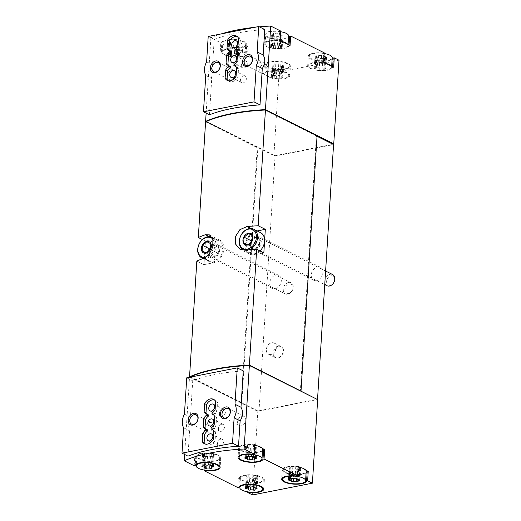 <?xml version="1.0" encoding="UTF-8"?>
<svg xmlns="http://www.w3.org/2000/svg" width="521" height="521" viewBox="0 0 521 521"><rect width="100%" height="100%" fill="white"/><g stroke="black" fill="none" stroke-linecap="round" stroke-linejoin="round"><path stroke-width="0.39" stroke-dasharray="2.6 1.95" d="M259.367 26.845A112.608 37.59 -176.4 0 0 254.893 27.294M221.347 33.885A112.608 37.59 -176.4 0 0 210.875 37.812L220.787 42.774L221.829 42.566A12.511 4.175 -176.4 0 1 234.932 39.472A12.511 4.175 -176.4 0 1 246.759 44.396A12.511 4.175 -176.4 0 1 231.852 47.58L230.803 47.789L264.375 64.591L265.423 64.383A12.511 4.175 -176.4 0 1 278.52 61.289A12.511 4.175 -176.4 0 1 290.353 66.213A12.511 4.175 -176.4 0 1 275.44 69.397L274.398 69.606L279.158 71.989L273.903 155.558L206.016 121.588M206.134 113.135L210.875 37.812M206.609 61.849L212.601 64.845L214.196 39.466A112.608 37.59 -176.4 0 1 264.74 29.534M209.455 114.802L211.747 78.437C210.328 74.581 210.614 70.048 212.601 64.845M184.655 454.494L189.514 377.276M184.441 414.188L190.432 417.184L192.724 380.825A112.608 37.59 -176.4 0 1 243.261 370.887M187.983 456.155L189.579 430.776C188.159 426.92 188.446 422.388 190.432 417.184M287.012 63.634A11.469 3.829 -176.4 0 0 274.346 61.582A11.469 3.829 -176.4 0 0 266.42 64.708A11.469 3.829 -176.4 0 0 266.811 65.802A11.469 3.829 -176.4 0 0 279.243 69.313A11.469 3.829 -176.4 0 0 289.311 66.147A11.469 3.829 -176.4 0 0 287.012 63.634M282.623 65.118A2.045 0.684 3.6 0 1 280.812 64.324A2.045 0.684 3.6 0 1 280.839 64.226A1.166 0.391 3.6 0 0 280.852 64.168A1.166 0.391 3.6 0 0 280.064 63.744A1.166 0.391 3.6 0 0 278.748 63.809A2.045 0.684 3.6 0 1 275.804 63.764A1.166 0.391 3.6 0 0 274.574 63.64A1.166 0.391 3.6 0 0 273.896 63.953A1.166 0.391 3.6 0 0 273.994 64.122A2.045 0.684 3.6 0 1 274.163 64.422A2.045 0.684 3.6 0 1 272.835 64.975A1.166 0.391 3.6 0 0 272.073 65.288A1.166 0.391 3.6 0 0 273.108 65.744A2.045 0.684 3.6 0 1 274.925 66.538A2.045 0.684 3.6 0 1 274.893 66.636A1.166 0.391 3.6 0 0 274.88 66.695A1.166 0.391 3.6 0 0 275.668 67.111A1.166 0.391 3.6 0 0 276.983 67.053A2.045 0.684 3.6 0 1 279.927 67.092A1.166 0.391 3.6 0 0 281.158 67.216A1.166 0.391 3.6 0 0 281.841 66.909A1.166 0.391 3.6 0 0 281.744 66.74A2.045 0.684 3.6 0 1 281.568 66.441A2.045 0.684 3.6 0 1 282.903 65.887A1.166 0.391 3.6 0 0 283.658 65.574A1.166 0.391 3.6 0 0 282.623 65.118L281.881 76.887A2.045 0.684 3.6 0 1 280.07 76.092A2.045 0.684 3.6 0 1 280.096 75.994L280.839 64.226M324.186 53.533A11.469 3.829 -176.4 0 0 309.311 56.281A11.469 3.829 -176.4 0 0 320.519 60.82A11.469 3.829 -176.4 0 0 332.209 57.72M325.514 56.685A2.045 0.684 3.6 0 1 323.704 55.89A2.045 0.684 3.6 0 1 323.73 55.793A1.166 0.391 3.6 0 0 323.749 55.74A1.166 0.391 3.6 0 0 322.955 55.317A1.166 0.391 3.6 0 0 321.646 55.382A2.045 0.684 3.6 0 1 318.696 55.337A1.166 0.391 3.6 0 0 317.471 55.213A1.166 0.391 3.6 0 0 316.788 55.526A1.166 0.391 3.6 0 0 316.885 55.695A2.045 0.684 3.6 0 1 317.055 55.994A2.045 0.684 3.6 0 1 315.726 56.542A1.166 0.391 3.6 0 0 314.964 56.861A1.166 0.391 3.6 0 0 316.006 57.31A2.045 0.684 3.6 0 1 317.817 58.111A2.045 0.684 3.6 0 1 317.79 58.209A1.166 0.391 3.6 0 0 317.771 58.261A1.166 0.391 3.6 0 0 318.565 58.684A1.166 0.391 3.6 0 0 319.874 58.619A2.045 0.684 3.6 0 1 322.825 58.665A1.166 0.391 3.6 0 0 324.049 58.788A1.166 0.391 3.6 0 0 324.733 58.476A1.166 0.391 3.6 0 0 324.635 58.306A2.045 0.684 3.6 0 1 324.466 58.007A2.045 0.684 3.6 0 1 325.794 57.46A1.166 0.391 3.6 0 0 326.556 57.141A1.166 0.391 3.6 0 0 325.514 56.685L324.778 68.459A2.045 0.684 3.6 0 1 322.961 67.665A2.045 0.684 3.6 0 1 322.994 67.567L323.73 55.793M243.418 41.817A11.469 3.829 -176.4 0 0 230.757 39.765A11.469 3.829 -176.4 0 0 222.825 42.891A11.469 3.829 -176.4 0 0 223.216 43.985A11.469 3.829 -176.4 0 0 235.648 47.496A11.469 3.829 -176.4 0 0 245.723 44.331A11.469 3.829 -176.4 0 0 243.418 41.817M239.028 43.302A2.045 0.684 3.6 0 1 237.218 42.507A2.045 0.684 3.6 0 1 237.244 42.409A1.166 0.391 3.6 0 0 237.263 42.351A1.166 0.391 3.6 0 0 236.469 41.927A1.166 0.391 3.6 0 0 235.16 41.993A2.045 0.684 3.6 0 1 232.21 41.947A1.166 0.391 3.6 0 0 230.985 41.83A1.166 0.391 3.6 0 0 230.302 42.136A1.166 0.391 3.6 0 0 230.399 42.305A2.045 0.684 3.6 0 1 230.569 42.605A2.045 0.684 3.6 0 1 229.24 43.158A1.166 0.391 3.6 0 0 228.478 43.471A1.166 0.391 3.6 0 0 229.52 43.927A2.045 0.684 3.6 0 1 231.331 44.721A2.045 0.684 3.6 0 1 231.304 44.819A1.166 0.391 3.6 0 0 231.285 44.878A1.166 0.391 3.6 0 0 232.079 45.301A1.166 0.391 3.6 0 0 233.388 45.236A2.045 0.684 3.6 0 1 236.339 45.275A1.166 0.391 3.6 0 0 237.563 45.399A1.166 0.391 3.6 0 0 238.247 45.093A1.166 0.391 3.6 0 0 238.149 44.923A2.045 0.684 3.6 0 1 237.98 44.624A2.045 0.684 3.6 0 1 239.308 44.07A1.166 0.391 3.6 0 0 240.07 43.757A1.166 0.391 3.6 0 0 239.028 43.302L238.292 55.07A2.045 0.684 3.6 0 1 236.475 54.275A2.045 0.684 3.6 0 1 236.508 54.177L237.244 42.409M280.591 31.716A11.469 3.829 -176.4 0 0 265.723 34.464A11.469 3.829 -176.4 0 0 276.925 39.003A11.469 3.829 -176.4 0 0 288.614 35.903M281.926 34.874A2.045 0.684 3.6 0 1 280.109 34.073A2.045 0.684 3.6 0 1 280.142 33.976A1.166 0.391 3.6 0 0 280.155 33.924A1.166 0.391 3.6 0 0 279.367 33.5A1.166 0.391 3.6 0 0 278.051 33.565A2.045 0.684 3.6 0 1 275.108 33.52A1.166 0.391 3.6 0 0 273.877 33.396A1.166 0.391 3.6 0 0 273.193 33.709A1.166 0.391 3.6 0 0 273.291 33.878A2.045 0.684 3.6 0 1 273.466 34.178A2.045 0.684 3.6 0 1 272.131 34.725A1.166 0.391 3.6 0 0 271.376 35.044A1.166 0.391 3.6 0 0 272.411 35.5A2.045 0.684 3.6 0 1 274.222 36.294A2.045 0.684 3.6 0 1 274.196 36.392A1.166 0.391 3.6 0 0 274.183 36.444A1.166 0.391 3.6 0 0 274.971 36.867A1.166 0.391 3.6 0 0 276.286 36.802A2.045 0.684 3.6 0 1 279.23 36.848A1.166 0.391 3.6 0 0 280.461 36.971A1.166 0.391 3.6 0 0 281.138 36.659A1.166 0.391 3.6 0 0 281.04 36.49A2.045 0.684 3.6 0 1 280.871 36.19A2.045 0.684 3.6 0 1 282.2 35.643A1.166 0.391 3.6 0 0 282.962 35.324A1.166 0.391 3.6 0 0 281.926 34.874L281.184 46.643A2.045 0.684 3.6 0 1 279.367 45.848A2.045 0.684 3.6 0 1 279.399 45.75L280.142 33.976M194.177 465.735L194.769 456.318L204.786 461.332L204.239 470.046M189.52 377.204L257.804 411.375L258.494 410.854L258.996 411.108L275.042 156.072L333.564 144.571M252.548 494.95L257.804 411.375M237.765 487.552L238.357 478.135L248.38 483.149L247.833 491.863M262.206 448.353L257.048 445.774M305.801 470.17L300.643 467.591M220.194 52.191L221.236 51.983A12.511 4.175 -176.4 0 1 234.339 48.889A12.511 4.175 -176.4 0 1 246.166 53.813A12.511 4.175 -176.4 0 1 231.259 56.997L230.21 57.206L227.781 55.988A11.469 3.829 -176.4 0 1 222.623 53.402L227.781 55.988A11.469 3.829 -176.4 0 0 245.13 53.748A11.469 3.829 -176.4 0 0 233.922 49.208A11.469 3.829 -176.4 0 0 222.233 52.308A11.469 3.829 -176.4 0 0 222.623 53.402L220.194 52.191L220.787 42.774M230.21 57.206L230.803 47.789M263.782 74.008L264.831 73.8A12.511 4.175 -176.4 0 1 277.927 70.706A12.511 4.175 -176.4 0 1 289.761 75.63A12.511 4.175 -176.4 0 1 274.847 78.814L273.805 79.023L271.376 77.805A11.469 3.829 -176.4 0 1 266.218 75.219L271.376 77.805A11.469 3.829 -176.4 0 0 288.719 75.565A11.469 3.829 -176.4 0 0 277.517 71.025A11.469 3.829 -176.4 0 0 265.827 74.125A11.469 3.829 -176.4 0 0 266.218 75.219L263.782 74.008L264.375 64.591M273.805 79.023L274.398 69.606M317.055 136.079L316.735 135.916L317.068 135.851M317.042 136.3L265.046 110.048A112.608 37.59 -176.4 0 0 206.108 121.569L257.882 147.482L257.218 147.612L205.593 121.777M206.134 121.178L274.567 155.427L274.541 155.818L333.062 144.317M274.567 155.427L273.903 155.558M279.158 71.989L339.008 60.221M189.95 377.015L241.171 402.648L257.218 147.612M202.376 239.556L205.463 241.106L203.985 264.648L196.827 261.067M241.171 402.648L241.835 402.518L257.882 147.482M274.541 155.818L275.042 156.072M317.341 399.457L248.979 365.475A112.608 37.59 -176.4 0 0 190.035 376.996L258.468 411.245M190.061 376.605L241.835 402.518M270.933 354.508A6.259 4.637 -63.4 0 0 276.026 349.187A6.259 4.637 -63.4 0 0 274.105 343.026A6.259 4.637 -63.4 0 0 271.669 342.74A6.259 4.637 -63.4 0 0 266.576 348.054A6.259 4.637 -63.4 0 0 268.504 354.215A6.259 4.637 -63.4 0 0 270.933 354.508M275.068 288.79A7.301 5.405 -63.4 0 0 281.008 282.584A7.301 5.405 -63.4 0 0 278.768 275.394A7.301 5.405 -63.4 0 0 270.666 279.503A7.301 5.405 -63.4 0 0 272.229 288.452A7.301 5.405 -63.4 0 0 275.068 288.79M316.631 280.617A7.301 5.405 -63.4 0 0 322.577 274.417A7.301 5.405 -63.4 0 0 320.33 267.227A7.301 5.405 -63.4 0 0 312.229 271.337A7.301 5.405 -63.4 0 0 313.798 280.278A7.301 5.405 -63.4 0 0 316.631 280.617M258.996 411.108L317.523 399.548M317.517 399.607L300.356 391.017L316.403 135.981M300.356 391.017L300.689 390.952M258.494 410.854L317.348 399.288M257.153 230.946L256.169 231.142A12.511 9.267 -63.4 0 0 245.984 241.777A12.511 9.267 -63.4 0 0 249.833 254.098A12.511 9.267 -63.4 0 0 254.691 254.678L263.834 252.88M259.907 250.92A11.469 8.499 116.6 0 1 250.295 253.167A11.469 8.499 116.6 0 1 246.772 241.874A11.469 8.499 116.6 0 1 256.111 232.119A11.469 8.499 116.6 0 1 260.565 232.653M203.985 264.648L213.128 262.851A12.511 9.267 -63.4 0 0 223.314 252.21A12.511 9.267 -63.4 0 0 219.465 239.888A12.511 9.267 -63.4 0 0 214.606 239.308L205.463 241.106M204.72 252.874A11.469 8.499 116.6 0 1 214.548 240.285A11.469 8.499 116.6 0 1 219.002 240.819A11.469 8.499 116.6 0 1 221.464 254.88A11.469 8.499 116.6 0 1 208.732 261.334A11.469 8.499 116.6 0 1 204.72 252.874M254.997 249.774A7.301 5.405 -63.4 0 0 261.249 241.764A7.301 5.405 -63.4 0 0 258.696 236.384A7.301 5.405 -63.4 0 0 250.594 240.487A7.301 5.405 -63.4 0 0 252.164 249.435A7.301 5.405 -63.4 0 0 254.997 249.774M213.434 257.947A7.301 5.405 -63.4 0 0 219.686 249.937A7.301 5.405 -63.4 0 0 217.133 244.551A7.301 5.405 -63.4 0 0 209.032 248.66A7.301 5.405 -63.4 0 0 210.601 257.602A7.301 5.405 -63.4 0 0 213.434 257.947M317.322 399.679L317.66 399.614M290.067 45.444L289.018 45.646A12.511 4.175 -176.4 0 1 275.922 48.74A12.511 4.175 -176.4 0 1 264.088 43.816A12.511 4.175 -176.4 0 1 279.002 40.631L279.595 31.214L280.637 31.013M279.595 31.214A12.511 4.175 -176.4 0 0 264.681 34.399A12.511 4.175 -176.4 0 0 274.359 39.101A12.511 4.175 -176.4 0 0 288.51 37.571M333.655 67.261L332.613 67.463A12.511 4.175 -176.4 0 1 319.51 70.556A12.511 4.175 -176.4 0 1 307.683 65.633A12.511 4.175 -176.4 0 1 322.59 62.448L323.183 53.031L324.231 52.829M323.183 53.031A12.511 4.175 -176.4 0 0 308.276 56.216A12.511 4.175 -176.4 0 0 317.953 60.918A12.511 4.175 -176.4 0 0 332.105 59.387M238.357 478.135L239.406 477.933L238.813 487.35M239.406 477.933A12.511 4.175 -176.4 0 1 252.503 474.833A12.511 4.175 -176.4 0 1 264.336 479.763A12.511 4.175 -176.4 0 1 249.422 482.947L248.856 492.006M249.422 482.947L248.38 483.149M245.951 481.932A11.469 3.829 -176.4 0 0 263.294 479.698A11.469 3.829 -176.4 0 0 260.995 477.177A11.469 3.829 -176.4 0 0 248.328 475.132A11.469 3.829 -176.4 0 0 240.402 478.258A11.469 3.829 -176.4 0 0 240.793 479.353A11.469 3.829 -176.4 0 0 245.951 481.932M306.081 472.931A12.511 4.175 -176.4 0 1 291.936 474.468A12.511 4.175 -176.4 0 1 282.252 469.76A12.511 4.175 -176.4 0 1 297.165 466.582L296.573 475.999M297.165 466.582L298.207 466.373M298.168 467.077A11.469 3.829 -176.4 0 0 283.294 469.825A11.469 3.829 -176.4 0 0 294.502 474.37A11.469 3.829 -176.4 0 0 306.185 471.271M262.493 451.114A12.511 4.175 -176.4 0 1 248.341 452.651A12.511 4.175 -176.4 0 1 238.664 447.943A12.511 4.175 -176.4 0 1 253.571 444.765L252.978 454.182M253.571 444.765L254.619 444.556M254.574 445.266A11.469 3.829 -176.4 0 0 239.706 448.008A11.469 3.829 -176.4 0 0 250.907 452.554A11.469 3.829 -176.4 0 0 262.597 449.454M202.356 460.115A11.469 3.829 -176.4 0 0 219.699 457.881A11.469 3.829 -176.4 0 0 217.4 455.361A11.469 3.829 -176.4 0 0 204.74 453.316A11.469 3.829 -176.4 0 0 196.808 456.442A11.469 3.829 -176.4 0 0 197.198 457.536A11.469 3.829 -176.4 0 0 202.356 460.115M194.769 456.318L195.811 456.116A12.511 4.175 -176.4 0 1 208.914 453.016A12.511 4.175 -176.4 0 1 220.741 457.946A12.511 4.175 -176.4 0 1 205.834 461.131L204.786 461.332M205.834 461.131L205.261 470.196M195.811 456.116L195.219 465.533M264.831 73.8L265.423 64.383M274.847 78.814L275.44 69.397M332.613 67.463L332.659 66.76M322.59 62.448L323.639 62.24M326.068 63.458A11.469 3.829 -176.4 0 0 308.719 65.698A11.469 3.829 -176.4 0 0 319.927 70.237A11.469 3.829 -176.4 0 0 331.616 67.137A11.469 3.829 -176.4 0 0 331.226 66.043M289.018 45.646L289.064 44.943M279.002 40.631L280.044 40.43M282.473 41.641A11.469 3.829 -176.4 0 0 265.13 43.881A11.469 3.829 -176.4 0 0 276.332 48.42A11.469 3.829 -176.4 0 0 288.022 45.32A11.469 3.829 -176.4 0 0 287.631 44.226M231.259 56.997L231.852 47.58M221.236 51.983L221.829 42.566M203.646 455.12A1.166 0.391 -176.4 0 1 202.61 454.664A1.166 0.391 -176.4 0 1 203.372 454.351A2.045 0.684 -176.4 0 0 204.701 453.798A2.045 0.684 -176.4 0 0 204.532 453.498A1.166 0.391 -176.4 0 1 204.434 453.329A1.166 0.391 -176.4 0 1 205.111 453.023A1.166 0.391 -176.4 0 1 206.342 453.146A2.045 0.684 -176.4 0 0 209.286 453.185A1.166 0.391 -176.4 0 1 210.601 453.12A1.166 0.391 -176.4 0 1 211.389 453.544A1.166 0.391 -176.4 0 1 211.376 453.602A2.045 0.684 -176.4 0 0 211.344 453.7A2.045 0.684 -176.4 0 0 213.161 454.494A1.166 0.391 -176.4 0 1 214.196 454.95A1.166 0.391 -176.4 0 1 213.434 455.263A2.045 0.684 -176.4 0 0 212.106 455.816A2.045 0.684 -176.4 0 0 212.275 456.116A1.166 0.391 -176.4 0 1 212.373 456.285A1.166 0.391 -176.4 0 1 211.695 456.591A1.166 0.391 -176.4 0 1 210.464 456.468A2.045 0.684 -176.4 0 0 207.521 456.429A1.166 0.391 -176.4 0 1 206.205 456.494A1.166 0.391 -176.4 0 1 205.417 456.07A1.166 0.391 -176.4 0 1 205.43 456.012A2.045 0.684 -176.4 0 0 205.463 455.914A2.045 0.684 -176.4 0 0 203.646 455.12L202.956 466.087M246.537 446.692A1.166 0.391 -176.4 0 1 245.502 446.237A1.166 0.391 -176.4 0 1 246.264 445.917A2.045 0.684 -176.4 0 0 247.592 445.37A2.045 0.684 -176.4 0 0 247.423 445.071A1.166 0.391 -176.4 0 1 247.325 444.901A1.166 0.391 -176.4 0 1 248.009 444.589A1.166 0.391 -176.4 0 1 249.233 444.713A2.045 0.684 -176.4 0 0 252.184 444.758A1.166 0.391 -176.4 0 1 253.493 444.693A1.166 0.391 -176.4 0 1 254.287 445.116A1.166 0.391 -176.4 0 1 254.268 445.168A2.045 0.684 -176.4 0 0 254.241 445.273A2.045 0.684 -176.4 0 0 256.052 446.067A1.166 0.391 -176.4 0 1 257.094 446.517A1.166 0.391 -176.4 0 1 256.332 446.836A2.045 0.684 -176.4 0 0 254.997 447.389A2.045 0.684 -176.4 0 0 255.173 447.682A1.166 0.391 -176.4 0 1 255.27 447.852A1.166 0.391 -176.4 0 1 254.587 448.164A1.166 0.391 -176.4 0 1 253.362 448.04A2.045 0.684 -176.4 0 0 250.412 447.995A1.166 0.391 -176.4 0 1 249.103 448.06A1.166 0.391 -176.4 0 1 248.309 447.637A1.166 0.391 -176.4 0 1 248.328 447.585A2.045 0.684 -176.4 0 0 248.354 447.487A2.045 0.684 -176.4 0 0 246.537 446.692L245.853 457.659M247.241 476.936A1.166 0.391 -176.4 0 1 246.205 476.481A1.166 0.391 -176.4 0 1 246.961 476.168A2.045 0.684 -176.4 0 0 248.296 475.614A2.045 0.684 -176.4 0 0 248.126 475.315A1.166 0.391 -176.4 0 1 248.029 475.145A1.166 0.391 -176.4 0 1 248.706 474.839A1.166 0.391 -176.4 0 1 249.937 474.957A2.045 0.684 -176.4 0 0 252.88 475.002A1.166 0.391 -176.4 0 1 254.196 474.937A1.166 0.391 -176.4 0 1 254.984 475.36A1.166 0.391 -176.4 0 1 254.971 475.419A2.045 0.684 -176.4 0 0 254.938 475.517A2.045 0.684 -176.4 0 0 256.755 476.311A1.166 0.391 -176.4 0 1 257.791 476.767A1.166 0.391 -176.4 0 1 257.029 477.08A2.045 0.684 -176.4 0 0 255.7 477.633A2.045 0.684 -176.4 0 0 255.87 477.933A1.166 0.391 -176.4 0 1 255.967 478.102A1.166 0.391 -176.4 0 1 255.29 478.408A1.166 0.391 -176.4 0 1 254.059 478.285A2.045 0.684 -176.4 0 0 251.115 478.245A1.166 0.391 -176.4 0 1 249.8 478.311A1.166 0.391 -176.4 0 1 249.012 477.887A1.166 0.391 -176.4 0 1 249.025 477.829A2.045 0.684 -176.4 0 0 249.051 477.731A2.045 0.684 -176.4 0 0 247.241 476.936L246.55 487.903M290.132 468.509A1.166 0.391 -176.4 0 1 289.096 468.053A1.166 0.391 -176.4 0 1 289.858 467.734A2.045 0.684 -176.4 0 0 291.187 467.187A2.045 0.684 -176.4 0 0 291.018 466.888A1.166 0.391 -176.4 0 1 290.92 466.718A1.166 0.391 -176.4 0 1 291.597 466.406A1.166 0.391 -176.4 0 1 292.828 466.529A2.045 0.684 -176.4 0 0 295.772 466.575A1.166 0.391 -176.4 0 1 297.087 466.51A1.166 0.391 -176.4 0 1 297.875 466.933A1.166 0.391 -176.4 0 1 297.862 466.985A2.045 0.684 -176.4 0 0 297.836 467.083A2.045 0.684 -176.4 0 0 299.647 467.884A1.166 0.391 -176.4 0 1 300.682 468.333A1.166 0.391 -176.4 0 1 299.92 468.653A2.045 0.684 -176.4 0 0 298.592 469.206A2.045 0.684 -176.4 0 0 298.761 469.499A1.166 0.391 -176.4 0 1 298.859 469.668A1.166 0.391 -176.4 0 1 298.181 469.981A1.166 0.391 -176.4 0 1 296.95 469.857A2.045 0.684 -176.4 0 0 294.007 469.812A1.166 0.391 -176.4 0 1 292.691 469.877A1.166 0.391 -176.4 0 1 291.903 469.454A1.166 0.391 -176.4 0 1 291.916 469.401A2.045 0.684 -176.4 0 0 291.949 469.304A2.045 0.684 -176.4 0 0 290.132 468.509L289.442 479.476M281.184 46.643A1.166 0.391 3.6 0 1 282.219 47.098A1.166 0.391 3.6 0 1 281.457 47.411A2.045 0.684 3.6 0 0 280.129 47.965A2.045 0.684 3.6 0 0 280.298 48.264A1.166 0.391 3.6 0 1 280.396 48.433A1.166 0.391 3.6 0 1 279.718 48.74A1.166 0.391 3.6 0 1 278.488 48.616A2.045 0.684 3.6 0 0 275.544 48.577A1.166 0.391 3.6 0 1 274.228 48.642A1.166 0.391 3.6 0 1 273.44 48.219A1.166 0.391 3.6 0 1 273.453 48.16A2.045 0.684 3.6 0 0 273.486 48.062A2.045 0.684 3.6 0 0 271.669 47.268A1.166 0.391 3.6 0 1 270.633 46.812A1.166 0.391 3.6 0 1 271.395 46.499A2.045 0.684 3.6 0 0 272.724 45.946A2.045 0.684 3.6 0 0 272.555 45.646A1.166 0.391 3.6 0 1 272.457 45.477A1.166 0.391 3.6 0 1 273.134 45.171A1.166 0.391 3.6 0 1 274.365 45.294A2.045 0.684 3.6 0 0 277.309 45.334A1.166 0.391 3.6 0 1 278.624 45.268A1.166 0.391 3.6 0 1 279.412 45.692A1.166 0.391 3.6 0 1 279.399 45.75M238.292 55.07A1.166 0.391 3.6 0 1 239.328 55.526A1.166 0.391 3.6 0 1 238.566 55.838A2.045 0.684 3.6 0 0 237.237 56.392A2.045 0.684 3.6 0 0 237.407 56.691A1.166 0.391 3.6 0 1 237.504 56.861A1.166 0.391 3.6 0 1 236.827 57.173A1.166 0.391 3.6 0 1 235.596 57.049A2.045 0.684 3.6 0 0 232.653 57.004A1.166 0.391 3.6 0 1 231.337 57.069A1.166 0.391 3.6 0 1 230.549 56.646A1.166 0.391 3.6 0 1 230.562 56.587A2.045 0.684 3.6 0 0 230.588 56.489A2.045 0.684 3.6 0 0 228.778 55.695A1.166 0.391 3.6 0 1 227.742 55.246A1.166 0.391 3.6 0 1 228.498 54.926A2.045 0.684 3.6 0 0 229.833 54.373A2.045 0.684 3.6 0 0 229.657 54.08A1.166 0.391 3.6 0 1 229.559 53.904A1.166 0.391 3.6 0 1 230.243 53.598A1.166 0.391 3.6 0 1 231.474 53.722A2.045 0.684 3.6 0 0 234.417 53.767A1.166 0.391 3.6 0 1 235.733 53.702A1.166 0.391 3.6 0 1 236.521 54.119A1.166 0.391 3.6 0 1 236.508 54.177M324.778 68.459A1.166 0.391 3.6 0 1 325.814 68.915A1.166 0.391 3.6 0 1 325.052 69.228A2.045 0.684 3.6 0 0 323.723 69.781A2.045 0.684 3.6 0 0 323.893 70.081A1.166 0.391 3.6 0 1 323.99 70.25A1.166 0.391 3.6 0 1 323.313 70.556A1.166 0.391 3.6 0 1 322.082 70.433A2.045 0.684 3.6 0 0 319.139 70.394A1.166 0.391 3.6 0 1 317.823 70.459A1.166 0.391 3.6 0 1 317.035 70.035A1.166 0.391 3.6 0 1 317.048 69.977A2.045 0.684 3.6 0 0 317.074 69.879A2.045 0.684 3.6 0 0 315.264 69.085A1.166 0.391 3.6 0 1 314.228 68.629A1.166 0.391 3.6 0 1 314.984 68.316A2.045 0.684 3.6 0 0 316.319 67.763A2.045 0.684 3.6 0 0 316.143 67.463A1.166 0.391 3.6 0 1 316.045 67.294A1.166 0.391 3.6 0 1 316.729 66.988A1.166 0.391 3.6 0 1 317.96 67.105A2.045 0.684 3.6 0 0 320.903 67.15A1.166 0.391 3.6 0 1 322.219 67.085A1.166 0.391 3.6 0 1 323.007 67.509A1.166 0.391 3.6 0 1 322.994 67.567M281.881 76.887A1.166 0.391 3.6 0 1 282.923 77.342A1.166 0.391 3.6 0 1 282.161 77.655A2.045 0.684 3.6 0 0 280.832 78.209A2.045 0.684 3.6 0 0 281.001 78.508A1.166 0.391 3.6 0 1 281.099 78.678A1.166 0.391 3.6 0 1 280.415 78.99A1.166 0.391 3.6 0 1 279.191 78.866A2.045 0.684 3.6 0 0 276.241 78.821A1.166 0.391 3.6 0 1 274.932 78.886A1.166 0.391 3.6 0 1 274.137 78.463A1.166 0.391 3.6 0 1 274.157 78.404A2.045 0.684 3.6 0 0 274.183 78.306A2.045 0.684 3.6 0 0 272.372 77.512A1.166 0.391 3.6 0 1 271.33 77.056A1.166 0.391 3.6 0 1 272.092 76.743A2.045 0.684 3.6 0 0 273.421 76.19A2.045 0.684 3.6 0 0 273.251 75.89A1.166 0.391 3.6 0 1 273.154 75.721A1.166 0.391 3.6 0 1 273.838 75.415A1.166 0.391 3.6 0 1 275.062 75.538A2.045 0.684 3.6 0 0 278.012 75.578A1.166 0.391 3.6 0 1 279.321 75.519A1.166 0.391 3.6 0 1 280.116 75.936A1.166 0.391 3.6 0 1 280.096 75.994M186.733 377.823L192.724 380.825M183.587 427.78L189.579 430.776M208.205 36.47L214.196 39.466M205.756 75.441L211.747 78.437M278.559 346.185A6.259 4.637 116.6 0 1 280.988 346.478A6.259 4.637 116.6 0 1 282.089 347.338A6.259 4.637 116.6 0 1 282.336 354.143A6.259 4.637 116.6 0 1 276.742 358.031A6.259 4.637 116.6 0 1 275.394 357.667A6.259 4.637 116.6 0 1 273.466 351.506A6.259 4.637 116.6 0 1 278.559 346.185M279.171 346.765A5.978 4.428 116.6 0 1 282.545 347.865A5.978 4.428 116.6 0 1 282.779 354.365A5.978 4.428 116.6 0 1 277.433 358.077A5.978 4.428 116.6 0 1 274.118 352.697A5.978 4.428 116.6 0 1 279.171 346.765M241.998 416.175A5.125 3.797 116.6 0 1 243.991 416.409A5.125 3.797 116.6 0 1 245.091 422.7A5.125 3.797 116.6 0 1 239.4 425.585A5.125 3.797 116.6 0 1 237.823 420.532A5.125 3.797 116.6 0 1 241.998 416.175M209.748 422.511A5.125 3.797 116.6 0 1 211.741 422.752A5.125 3.797 116.6 0 1 212.842 429.037A5.125 3.797 116.6 0 1 207.15 431.922A5.125 3.797 116.6 0 1 205.567 426.875A5.125 3.797 116.6 0 1 209.748 422.511M264.167 63.836A5.125 3.797 116.6 0 1 266.159 64.07A5.125 3.797 116.6 0 1 267.26 70.361A5.125 3.797 116.6 0 1 261.568 73.246A5.125 3.797 116.6 0 1 259.992 68.192A5.125 3.797 116.6 0 1 264.167 63.836M231.917 70.172A5.125 3.797 116.6 0 1 233.903 70.413A5.125 3.797 116.6 0 1 235.01 76.698A5.125 3.797 116.6 0 1 229.318 79.583A5.125 3.797 116.6 0 1 227.736 74.536A5.125 3.797 116.6 0 1 231.917 70.172M205.359 444.048A8.134 6.024 -63.4 0 0 206.238 444.634A8.134 6.024 -63.4 0 0 215.108 440.356L215.622 432.202A8.134 6.024 -63.4 0 0 213.519 430.085A8.134 6.024 -63.4 0 0 212.9 429.832L212.952 428.965A8.134 6.024 -63.4 0 0 216.046 425.449L216.56 417.295A8.134 6.024 -63.4 0 0 214.457 415.178A8.134 6.024 -63.4 0 0 213.838 414.924L213.89 414.052A8.134 6.024 -63.4 0 0 216.983 410.541L217.498 402.381L215.622 401.444M217.498 402.381A8.134 6.024 -63.4 0 0 215.394 400.265A8.134 6.024 -63.4 0 0 214.398 399.907M207.54 414.469A8.134 6.024 -63.4 0 0 208.113 414.814A8.134 6.024 -63.4 0 0 208.739 415.068M206.603 429.376A8.134 6.024 -63.4 0 0 207.176 429.721A8.134 6.024 -63.4 0 0 207.801 429.975M215.108 440.356L213.232 439.418M215.622 432.202L213.747 431.264M212.9 429.832L212.216 429.493M212.952 428.965L211.077 428.021M216.046 425.449L214.17 424.511M216.56 417.295L214.685 416.351M213.838 414.924L213.154 414.579M213.89 414.052L212.014 413.114M216.983 410.541L215.108 409.597M222.623 409.337A3.751 2.781 116.6 0 1 224.082 409.513A3.751 2.781 116.6 0 1 224.89 414.11A3.751 2.781 116.6 0 1 220.722 416.227A3.751 2.781 116.6 0 1 219.569 412.528A3.751 2.781 116.6 0 1 222.623 409.337M220.748 439.157A3.751 2.781 116.6 0 1 222.206 439.333A3.751 2.781 116.6 0 1 223.014 443.931A3.751 2.781 116.6 0 1 218.846 446.048A3.751 2.781 116.6 0 1 217.693 442.349A3.751 2.781 116.6 0 1 220.748 439.157M221.685 424.25A3.751 2.781 116.6 0 1 223.144 424.42A3.751 2.781 116.6 0 1 223.952 429.024A3.751 2.781 116.6 0 1 219.784 431.134A3.751 2.781 116.6 0 1 218.631 427.441A3.751 2.781 116.6 0 1 221.685 424.25M228.218 80.722A8.134 6.024 -63.4 0 0 229.097 81.309A8.134 6.024 -63.4 0 0 237.967 77.036L236.091 76.092M237.967 77.036L238.481 68.876L236.606 67.938M238.481 68.876A8.134 6.024 -63.4 0 0 236.378 66.76A8.134 6.024 -63.4 0 0 235.759 66.506L235.075 66.167M235.759 66.506L235.811 65.639L233.936 64.702M235.811 65.639A8.134 6.024 -63.4 0 0 238.905 62.123L237.029 61.185M238.905 62.123L239.419 53.969L237.543 53.031M239.419 53.969A8.134 6.024 -63.4 0 0 237.315 51.853A8.134 6.024 -63.4 0 0 236.697 51.599L236.013 51.253M236.697 51.599L236.749 50.732L234.873 49.788M236.749 50.732A8.134 6.024 -63.4 0 0 239.842 47.216L237.967 46.271M239.842 47.216L240.357 39.062L238.481 38.118M240.357 39.062A8.134 6.024 -63.4 0 0 238.253 36.945A8.134 6.024 -63.4 0 0 237.257 36.581M230.399 51.143A8.134 6.024 -63.4 0 0 230.972 51.488A8.134 6.024 -63.4 0 0 231.598 51.742M229.461 66.05A8.134 6.024 -63.4 0 0 230.035 66.395A8.134 6.024 -63.4 0 0 230.66 66.649M243.607 75.832A3.751 2.781 116.6 0 1 245.065 76.007A3.751 2.781 116.6 0 1 245.873 80.605A3.751 2.781 116.6 0 1 241.705 82.722A3.751 2.781 116.6 0 1 240.552 79.023A3.751 2.781 116.6 0 1 243.607 75.832M245.482 46.011A3.751 2.781 116.6 0 1 246.941 46.187A3.751 2.781 116.6 0 1 247.749 50.791A3.751 2.781 116.6 0 1 243.581 52.901A3.751 2.781 116.6 0 1 242.428 49.202A3.751 2.781 116.6 0 1 245.482 46.011M244.544 60.924A3.751 2.781 116.6 0 1 246.003 61.094A3.751 2.781 116.6 0 1 246.811 65.698A3.751 2.781 116.6 0 1 242.643 67.808A3.751 2.781 116.6 0 1 241.49 64.116A3.751 2.781 116.6 0 1 244.544 60.924M330.887 275.843A4.976 3.686 116.6 0 1 333.883 282.193A4.976 3.686 116.6 0 1 327.006 283.541A4.976 3.686 116.6 0 1 330.887 275.843M327.025 285.736A6.259 4.637 116.6 0 1 325.097 279.575A6.259 4.637 116.6 0 1 330.19 274.254A6.259 4.637 116.6 0 1 332.619 274.547M255.798 237.022A6.259 4.637 116.6 0 1 258.227 237.315A6.259 4.637 116.6 0 1 259.575 244.981A6.259 4.637 116.6 0 1 252.633 248.504A6.259 4.637 116.6 0 1 250.705 242.343A6.259 4.637 116.6 0 1 255.798 237.022M249.168 249.774A11.469 8.499 116.6 0 1 244.564 250.132M289.324 284.01A4.976 3.686 116.6 0 1 292.314 290.36A4.976 3.686 116.6 0 1 285.443 291.708A4.976 3.686 116.6 0 1 289.324 284.01M288.627 282.421A6.259 4.637 116.6 0 1 291.057 282.714A6.259 4.637 116.6 0 1 292.405 290.379A6.259 4.637 116.6 0 1 285.462 293.903A6.259 4.637 116.6 0 1 283.535 287.742A6.259 4.637 116.6 0 1 288.627 282.421M214.235 245.189A6.259 4.637 116.6 0 1 216.664 245.482A6.259 4.637 116.6 0 1 218.012 253.154A6.259 4.637 116.6 0 1 211.07 256.671A6.259 4.637 116.6 0 1 209.142 250.51A6.259 4.637 116.6 0 1 214.235 245.189M212.724 238.989A10.635 7.88 116.6 0 1 214.001 249.461A10.635 7.88 116.6 0 1 205.86 257.296M211.962 237.296A11.469 8.499 116.6 0 1 211.988 237.309A11.469 8.499 116.6 0 1 214.965 250.223A11.469 8.499 116.6 0 1 203.503 258.403M251.376 242.102L251.096 246.557L247.703 244.857M251.096 246.557L247.677 244.87M255.075 248.576L259.406 244.922L252.014 241.223M259.406 244.922L259.764 239.263L252.366 235.557M259.764 239.263L248.387 233.545M255.785 237.244L252.353 240.135M209.813 250.269L209.533 254.723L206.14 253.03M209.533 254.723L206.114 253.037M213.512 256.742L217.843 253.095L210.451 249.39M217.843 253.095L218.201 247.429L210.803 243.73M218.201 247.429L206.824 241.711M214.222 245.417L210.79 248.302M250.829 228.465L256.169 231.142M245.502 250.08L254.691 254.678M203.939 258.253L213.128 262.851M209.266 236.632L214.606 239.308M205.43 456.012L204.694 467.786M203.372 454.351L202.63 466.119M204.532 453.498L203.809 464.94M206.342 453.146L205.6 464.914M209.286 453.185L208.55 464.96M211.376 453.602L210.64 465.26M213.161 454.494L212.418 466.262M213.434 455.263L212.744 466.308M212.275 456.116L211.539 467.884M210.464 456.468L209.937 464.908M207.521 456.429L206.974 465.149M248.328 447.585L247.586 459.353M246.264 445.917L245.521 457.692M247.423 445.071L246.707 456.513M249.233 444.713L248.497 456.487M252.184 444.758L251.441 456.526M254.268 445.168L253.538 456.826M256.052 446.067L255.316 457.835M256.332 446.836L255.635 457.881M255.173 447.682L254.43 459.457M253.362 448.04L252.828 456.474M250.412 447.995L249.865 456.715M249.025 477.829L248.283 489.603M246.961 476.168L246.225 487.936M248.126 475.315L247.403 486.757M249.937 474.957L249.194 486.731M252.88 475.002L252.138 486.777M254.971 475.419L254.235 487.076M256.755 476.311L256.013 488.079M257.029 477.08L256.332 488.125M255.87 477.933L255.127 489.701M254.059 478.285L253.525 486.725M251.115 478.245L250.562 486.966M291.916 469.401L291.18 481.17M289.858 467.734L289.116 479.509M291.018 466.888L290.295 478.33M292.828 466.529L292.086 478.304M295.772 466.575L295.036 478.343M297.862 466.985L297.126 478.643M299.647 467.884L298.904 479.652M299.92 468.653L299.23 479.698M298.761 469.499L298.025 481.274M296.95 469.857L296.423 478.291M294.007 469.812L293.46 478.532M277.309 45.334L278.051 33.565M274.365 45.294L275.108 33.52M272.555 45.646L273.291 33.878M271.395 46.499L272.131 34.725M271.669 47.268L272.411 35.5M273.453 48.16L274.196 36.392M275.544 48.577L276.286 36.802M278.488 48.616L279.23 36.848M280.298 48.264L281.04 36.49M281.457 47.411L282.2 35.643M234.417 53.767L235.16 41.993M231.474 53.722L232.21 41.947M229.657 54.08L230.399 42.305M228.498 54.926L229.24 43.158M228.778 55.695L229.52 43.927M230.562 56.587L231.304 44.819M232.653 57.004L233.388 45.236M235.596 57.049L236.339 45.275M237.407 56.691L238.149 44.923M238.566 55.838L239.308 44.07M320.903 67.15L321.646 55.382M317.96 67.105L318.696 55.337M316.143 67.463L316.885 55.695M314.984 68.316L315.726 56.542M315.264 69.085L316.006 57.31M317.048 69.977L317.79 58.209M319.139 70.394L319.874 58.619M322.082 70.433L322.825 58.665M323.893 70.081L324.635 58.306M325.052 69.228L325.794 57.46M278.012 75.578L278.748 63.809M275.062 75.538L275.804 63.764M273.251 75.89L273.994 64.122M272.092 76.743L272.835 64.975M272.372 77.512L273.108 65.744M274.157 78.404L274.893 66.636M276.241 78.821L276.983 67.053M279.191 78.866L279.927 67.092M281.001 78.508L281.744 66.74M282.161 77.655L282.903 65.887M239.868 249.116L249.833 254.098M209.507 234.906L219.465 239.888M320.33 267.227L258.696 236.384M313.798 280.278L252.164 249.435M278.768 275.394L217.133 244.551M272.229 288.452L210.601 257.602M264.336 479.763L263.743 489.18M282.252 469.76L281.666 479.177M238.664 447.943L238.071 457.36M220.741 457.946L220.149 467.363M289.761 75.63L290.353 66.213M307.683 65.633L308.276 56.216M264.088 43.816L264.681 34.399M246.166 53.813L246.759 44.396M283.294 469.825L282.805 477.581M240.402 478.258L239.914 486.008M263.294 479.698L262.805 487.448M239.706 448.008L239.217 455.764M196.808 456.442L196.319 464.191M219.699 457.881L219.217 465.631M205.463 455.914L204.903 464.784M202.61 454.664L201.868 466.438M204.701 453.798L204.004 464.856M204.434 453.329L203.691 465.097M211.389 453.544L210.653 465.312M211.344 453.7L210.621 465.22M214.196 454.95L213.46 466.718M212.106 455.816L211.461 466.087M212.373 456.285L211.637 468.053M205.417 456.07L204.675 467.838M248.354 447.487L247.794 456.357M245.502 446.237L244.766 458.005M247.592 445.37L246.895 456.429M247.325 444.901L246.583 456.67M254.287 445.116L253.545 456.884M254.241 445.273L253.519 456.787M257.094 446.517L256.352 458.291M254.997 447.389L254.352 457.659M255.27 447.852L254.528 459.626M248.309 447.637L247.566 459.411M249.051 477.731L248.497 486.601M246.205 476.481L245.463 488.255M248.296 475.614L247.599 486.673M248.029 475.145L247.286 486.914M254.984 475.36L254.241 487.128M254.938 475.517L254.215 487.037M257.791 476.767L257.048 488.535M255.7 477.633L255.056 487.903M255.967 478.102L255.225 489.87M249.012 477.887L248.27 489.655M291.949 469.304L291.389 478.174M289.096 468.053L288.354 479.821M291.187 467.187L290.49 478.245M290.92 466.718L290.177 478.486M297.875 466.933L297.139 478.701M297.836 467.083L297.107 478.604M300.682 468.333L299.946 480.108M298.592 469.206L297.947 479.476M298.859 469.668L298.123 481.443M291.903 469.454L291.161 481.228M331.616 67.137L331.669 66.265M308.719 65.698L309.311 56.281M288.719 75.565L289.311 66.147M265.827 74.125L266.42 64.708M288.022 45.32L288.074 44.448M265.13 43.881L265.723 34.464M245.13 53.748L245.723 44.331M222.233 52.308L222.825 42.891M279.367 45.848L280.109 34.073M279.412 45.692L280.155 33.924M272.457 45.477L273.193 33.709M272.724 45.946L273.466 34.178M270.633 46.812L271.376 35.044M273.486 48.062L274.222 36.294M273.44 48.219L274.183 36.444M280.396 48.433L281.138 36.659M280.129 47.965L280.871 36.19M282.219 47.098L282.962 35.324M236.475 54.275L237.218 42.507M236.521 54.119L237.263 42.351M229.559 53.904L230.302 42.136M229.833 54.373L230.569 42.605M227.742 55.246L228.478 43.471M230.588 56.489L231.331 44.721M230.549 56.646L231.285 44.878M237.504 56.861L238.247 45.093M237.237 56.392L237.98 44.624M239.328 55.526L240.07 43.757M322.961 67.665L323.704 55.89M323.007 67.509L323.749 55.74M316.045 67.294L316.788 55.526M316.319 67.763L317.055 55.994M314.228 68.629L314.964 56.861M317.074 69.879L317.817 58.111M317.035 70.035L317.771 58.261M323.99 70.25L324.733 58.476M323.723 69.781L324.466 58.007M325.814 68.915L326.556 57.141M280.07 76.092L280.812 64.324M280.116 75.936L280.852 64.168M273.154 75.721L273.896 63.953M273.421 76.19L274.163 64.422M271.33 77.056L272.073 65.288M274.183 78.306L274.925 66.538M274.137 78.463L274.88 66.695M281.099 78.678L281.841 66.909M280.832 78.209L281.568 66.441M282.923 77.342L283.658 65.574M268.504 354.215L275.394 357.667M274.105 343.026L280.988 346.478M282.545 347.865L282.089 347.338M277.433 358.077L276.742 358.031M223.796 417.77L239.4 425.585M228.387 408.601L243.991 416.409M191.539 424.114L207.15 431.922M196.13 414.937L211.741 422.752M245.964 65.431L261.568 73.246M250.549 56.261L266.159 64.07M213.708 71.774L229.318 79.583M218.299 62.598L233.903 70.413M215.394 400.265L213.519 399.327M208.113 414.814L206.238 413.869M207.176 429.721L205.3 428.783M206.238 444.634L204.362 443.69M213.519 430.085L211.643 429.148M214.457 415.178L212.581 414.234M210.074 410.9L220.722 416.227M213.434 404.185L224.082 409.513M208.198 440.714L218.846 446.048M211.559 434.006L222.206 439.333M209.136 425.807L219.784 431.134M212.496 419.092L223.144 424.42M229.097 81.309L227.221 80.364M236.378 66.76L234.502 65.822M237.315 51.853L235.44 50.915M238.253 36.945L236.378 36.001M230.972 51.488L229.097 50.55M230.035 66.395L228.159 65.457M231.057 77.388L241.705 82.722M234.417 70.68L245.065 76.007M232.933 47.574L243.581 52.901M236.293 40.859L246.941 46.187M231.995 62.481L242.643 67.808M235.355 55.767L246.003 61.094M252.633 248.504L324.752 284.596M258.227 237.315L325.605 271.037M244.232 250.132L250.295 253.167M211.07 256.671L285.462 293.903M216.664 245.482L291.057 282.714M203.138 258.533L208.732 261.334M211.988 237.309L219.002 240.819"/><path stroke-width="0.78" d="M331.226 66.043A11.469 3.829 -176.4 0 0 326.068 63.458L333.655 67.261L334.248 57.844L339.008 60.221L333.753 143.796L265.469 109.625A112.608 37.59 -176.4 0 0 205.613 121.386L206.134 113.135M265.469 109.625L270.725 26.05A112.608 37.59 -176.4 0 0 259.367 26.845M254.893 27.294A112.608 37.59 -176.4 0 0 221.347 33.885M263.144 54.913L264.74 29.534L258.748 26.538L208.205 36.47L206.609 61.849A13.553 10.042 -63.4 0 0 205.756 75.441L203.464 111.8L209.455 114.802A112.608 37.59 3.6 0 1 259.999 104.871L262.284 68.505C265.28 63.803 265.567 59.277 263.144 54.913L257.153 51.918L258.748 26.538M247.833 491.863L247.788 492.566L252.548 494.95L312.398 483.188L307.637 480.805L308.23 471.388L305.801 470.17A11.469 3.829 -176.4 0 0 303.886 468.75A11.469 3.829 -176.4 0 0 300.643 467.591L298.207 466.373L297.615 475.79L264.049 458.988L264.642 449.571L262.206 448.353A11.469 3.829 -176.4 0 0 260.292 446.933A11.469 3.829 -176.4 0 0 257.048 445.774L254.619 444.556L254.027 453.973L244.115 449.011L249.37 365.442A112.608 37.59 -176.4 0 0 189.52 377.204L189.514 377.276M244.115 449.011A112.608 37.59 -176.4 0 0 184.265 460.779L184.655 454.494M240.976 407.253L243.261 370.887L237.27 367.891L186.733 377.823L184.441 414.188A13.553 10.042 -63.4 0 0 183.587 427.78L181.992 453.159L187.983 456.155A112.608 37.59 3.6 0 1 238.52 446.223L240.122 420.844C243.112 416.142 243.398 411.616 240.976 407.253L234.984 404.257L237.27 367.891M331.669 66.265L332.209 57.72A11.469 3.829 -176.4 0 0 329.904 55.206A11.469 3.829 -176.4 0 0 326.66 54.041A11.469 3.829 -176.4 0 0 324.186 53.533M288.074 44.448L288.614 35.903A11.469 3.829 -176.4 0 0 286.309 33.39A11.469 3.829 -176.4 0 0 283.066 32.224A11.469 3.829 -176.4 0 0 280.591 31.716M303.294 478.167A11.469 3.829 -176.4 0 0 290.633 476.116A11.469 3.829 -176.4 0 0 282.701 479.242A11.469 3.829 -176.4 0 0 293.909 483.788A11.469 3.829 -176.4 0 0 305.599 480.688A11.469 3.829 -176.4 0 0 303.294 478.167M291.18 481.17A1.166 0.391 -176.4 0 0 291.161 481.228A1.166 0.391 -176.4 0 0 291.955 481.651A1.166 0.391 -176.4 0 0 293.264 481.586A2.045 0.684 -176.4 0 1 296.215 481.625A1.166 0.391 -176.4 0 0 297.439 481.749A1.166 0.391 -176.4 0 0 298.123 481.443A1.166 0.391 -176.4 0 0 298.025 481.274A2.045 0.684 -176.4 0 1 297.849 480.974A2.045 0.684 -176.4 0 1 299.184 480.421A1.166 0.391 -176.4 0 0 299.946 480.108A1.166 0.391 -176.4 0 0 298.904 479.652A2.045 0.684 -176.4 0 1 297.094 478.858A2.045 0.684 -176.4 0 1 297.12 478.76A1.166 0.391 -176.4 0 0 297.139 478.701A1.166 0.391 -176.4 0 0 296.345 478.278A1.166 0.391 -176.4 0 0 295.036 478.343A2.045 0.684 -176.4 0 1 292.086 478.304A1.166 0.391 -176.4 0 0 290.861 478.18A1.166 0.391 -176.4 0 0 290.177 478.486A1.166 0.391 -176.4 0 0 290.275 478.656A2.045 0.684 -176.4 0 1 290.444 478.955A2.045 0.684 -176.4 0 1 289.116 479.509A1.166 0.391 -176.4 0 0 288.354 479.821A1.166 0.391 -176.4 0 0 289.389 480.277A2.045 0.684 -176.4 0 1 291.206 481.072A2.045 0.684 -176.4 0 1 291.18 481.17M260.402 486.594A11.469 3.829 -176.4 0 0 247.735 484.55A11.469 3.829 -176.4 0 0 239.81 487.676A11.469 3.829 -176.4 0 0 251.018 492.215A11.469 3.829 -176.4 0 0 262.701 489.115A11.469 3.829 -176.4 0 0 260.402 486.594M248.283 489.603A1.166 0.391 -176.4 0 0 248.27 489.655A1.166 0.391 -176.4 0 0 249.058 490.079A1.166 0.391 -176.4 0 0 250.373 490.014A2.045 0.684 -176.4 0 1 253.317 490.059A1.166 0.391 -176.4 0 0 254.548 490.183A1.166 0.391 -176.4 0 0 255.225 489.87A1.166 0.391 -176.4 0 0 255.127 489.701A2.045 0.684 -176.4 0 1 254.958 489.401A2.045 0.684 -176.4 0 1 256.286 488.848A1.166 0.391 -176.4 0 0 257.048 488.535A1.166 0.391 -176.4 0 0 256.013 488.079A2.045 0.684 -176.4 0 1 254.196 487.285A2.045 0.684 -176.4 0 1 254.228 487.187A1.166 0.391 -176.4 0 0 254.241 487.128A1.166 0.391 -176.4 0 0 253.453 486.712A1.166 0.391 -176.4 0 0 252.138 486.777A2.045 0.684 -176.4 0 1 249.194 486.731A1.166 0.391 -176.4 0 0 247.963 486.607A1.166 0.391 -176.4 0 0 247.286 486.914A1.166 0.391 -176.4 0 0 247.384 487.089A2.045 0.684 -176.4 0 1 247.553 487.382A2.045 0.684 -176.4 0 1 246.225 487.936A1.166 0.391 -176.4 0 0 245.463 488.255A1.166 0.391 -176.4 0 0 246.498 488.705A2.045 0.684 -176.4 0 1 248.315 489.499A2.045 0.684 -176.4 0 1 248.283 489.603M259.699 456.35A11.469 3.829 -176.4 0 0 247.039 454.299A11.469 3.829 -176.4 0 0 239.113 457.425A11.469 3.829 -176.4 0 0 250.314 461.971A11.469 3.829 -176.4 0 0 262.004 458.871A11.469 3.829 -176.4 0 0 259.699 456.35M247.586 459.353A1.166 0.391 -176.4 0 0 247.566 459.411A1.166 0.391 -176.4 0 0 248.361 459.835A1.166 0.391 -176.4 0 0 249.676 459.769A2.045 0.684 -176.4 0 1 252.62 459.809A1.166 0.391 -176.4 0 0 253.844 459.932A1.166 0.391 -176.4 0 0 254.528 459.626A1.166 0.391 -176.4 0 0 254.43 459.457A2.045 0.684 -176.4 0 1 254.261 459.157A2.045 0.684 -176.4 0 1 255.59 458.604A1.166 0.391 -176.4 0 0 256.352 458.291A1.166 0.391 -176.4 0 0 255.316 457.835A2.045 0.684 -176.4 0 1 253.499 457.041A2.045 0.684 -176.4 0 1 253.525 456.943A1.166 0.391 -176.4 0 0 253.545 456.884A1.166 0.391 -176.4 0 0 252.757 456.461A1.166 0.391 -176.4 0 0 251.441 456.526A2.045 0.684 -176.4 0 1 248.497 456.487A1.166 0.391 -176.4 0 0 247.267 456.363A1.166 0.391 -176.4 0 0 246.583 456.67A1.166 0.391 -176.4 0 0 246.68 456.839A2.045 0.684 -176.4 0 1 246.856 457.138A2.045 0.684 -176.4 0 1 245.521 457.692A1.166 0.391 -176.4 0 0 244.766 458.005A1.166 0.391 -176.4 0 0 245.801 458.46A2.045 0.684 -176.4 0 1 247.612 459.255A2.045 0.684 -176.4 0 1 247.586 459.353M216.808 464.778A11.469 3.829 -176.4 0 0 204.147 462.733A11.469 3.829 -176.4 0 0 196.215 465.859A11.469 3.829 -176.4 0 0 207.423 470.398A11.469 3.829 -176.4 0 0 219.113 467.298A11.469 3.829 -176.4 0 0 216.808 464.778M204.694 467.786A1.166 0.391 -176.4 0 0 204.675 467.838A1.166 0.391 -176.4 0 0 205.463 468.262A1.166 0.391 -176.4 0 0 206.778 468.197A2.045 0.684 -176.4 0 1 209.729 468.242A1.166 0.391 -176.4 0 0 210.953 468.366A1.166 0.391 -176.4 0 0 211.637 468.053A1.166 0.391 -176.4 0 0 211.539 467.884A2.045 0.684 -176.4 0 1 211.363 467.584A2.045 0.684 -176.4 0 1 212.698 467.037A1.166 0.391 -176.4 0 0 213.46 466.718A1.166 0.391 -176.4 0 0 212.418 466.262A2.045 0.684 -176.4 0 1 210.608 465.468A2.045 0.684 -176.4 0 1 210.634 465.37A1.166 0.391 -176.4 0 0 210.653 465.312A1.166 0.391 -176.4 0 0 209.859 464.895A1.166 0.391 -176.4 0 0 208.55 464.96A2.045 0.684 -176.4 0 1 205.6 464.914A1.166 0.391 -176.4 0 0 204.375 464.791A1.166 0.391 -176.4 0 0 203.691 465.097A1.166 0.391 -176.4 0 0 203.789 465.273A2.045 0.684 -176.4 0 1 203.958 465.566A2.045 0.684 -176.4 0 1 202.63 466.119A1.166 0.391 -176.4 0 0 201.868 466.438A1.166 0.391 -176.4 0 0 202.903 466.888A2.045 0.684 -176.4 0 1 204.72 467.682A2.045 0.684 -176.4 0 1 204.694 467.786M184.265 460.779L194.177 465.735L195.219 465.533A12.511 4.175 -176.4 0 1 208.322 462.433A12.511 4.175 -176.4 0 1 220.149 467.363A12.511 4.175 -176.4 0 1 205.241 470.548L204.193 470.75L237.765 487.552L238.813 487.35A12.511 4.175 -176.4 0 1 251.91 484.25A12.511 4.175 -176.4 0 1 263.743 489.18A12.511 4.175 -176.4 0 1 248.83 492.365L247.788 492.566M204.239 470.046L204.193 470.75M312.398 483.188L317.66 399.614L249.37 365.442M307.637 480.805L306.595 481.013A12.511 4.175 -176.4 0 1 293.492 484.107A12.511 4.175 -176.4 0 1 281.666 479.177A12.511 4.175 -176.4 0 1 296.573 475.999L297.615 475.79M264.049 458.988L263.001 459.196A12.511 4.175 -176.4 0 1 249.904 462.29A12.511 4.175 -176.4 0 1 238.071 457.36A12.511 4.175 -176.4 0 1 252.978 454.182L254.027 453.973M205.613 121.386L206.016 121.588M326.068 63.458L323.639 62.24L324.231 52.829L290.659 36.027L289.611 36.229A12.511 4.175 -176.4 0 1 288.51 37.571M287.631 44.226A11.469 3.829 -176.4 0 0 282.473 41.641L290.067 45.444L290.659 36.027M282.473 41.641L280.044 40.43L280.637 31.013L270.725 26.05M317.523 399.548L333.564 144.571L317.055 136.079M333.062 144.317L317.042 136.3M333.753 143.796L333.394 144.252M317.341 399.457L249.396 365.052L256.677 249.305L263.834 252.88L264.577 241.112L265.313 229.344L258.162 225.762L265.443 110.016A112.608 37.59 -176.4 0 0 205.593 121.777L198.312 237.524L202.376 239.556M249.396 365.052A112.608 37.59 -176.4 0 0 189.546 376.813L196.827 261.067A112.608 37.59 3.6 0 1 203.939 258.253L209.208 254.209L212.789 247.006L212.881 239.51L209.507 234.912L205.424 234.71A112.608 37.59 -176.4 0 0 198.312 237.524M258.162 225.762A112.608 37.59 -176.4 0 0 246.987 226.544L239.888 229.663L235.505 236.469L235.492 244.004L239.875 249.11L245.502 250.08A112.608 37.59 3.6 0 1 256.677 249.305M189.546 376.813L189.95 377.015M301.021 390.887L317.068 135.851L265.443 110.016M333.42 143.861L265.072 109.657A112.608 37.59 -176.4 0 0 206.134 121.178L206.108 121.549M190.035 376.976L190.061 376.605A112.608 37.59 -176.4 0 1 248.999 365.084L300.689 390.952M265.313 229.344L257.153 230.946M244.564 250.132A11.469 8.499 116.6 0 1 243.281 249.657A11.469 8.499 116.6 0 1 239.751 238.364A11.469 8.499 116.6 0 1 249.097 228.608A11.469 8.499 116.6 0 1 253.551 229.142L260.565 232.653A11.469 8.499 116.6 0 1 264.577 241.112A11.469 8.499 116.6 0 1 259.907 250.92M248.979 365.462L248.999 365.084M332.105 59.387A12.511 4.175 -176.4 0 0 333.206 58.046L334.248 57.844M265.072 109.657L265.046 110.035M248.856 492.006L248.83 492.365M308.23 471.388L307.188 471.596L306.595 481.013M306.081 472.931A12.511 4.175 -176.4 0 0 307.188 471.596M300.643 467.591A11.469 3.829 -176.4 0 0 298.168 467.077M305.599 480.688L306.185 471.271A11.469 3.829 -176.4 0 0 305.801 470.17M264.642 449.571L263.593 449.779L263.001 459.196M262.493 451.114A12.511 4.175 -176.4 0 0 263.593 449.779M257.048 445.774A11.469 3.829 -176.4 0 0 254.574 445.266M262.004 458.871L262.597 449.454A11.469 3.829 -176.4 0 0 262.206 448.353M205.261 470.196L205.241 470.548M332.659 66.76L333.206 58.046M289.064 44.943L289.611 36.229M181.992 453.159L232.529 443.221L238.52 446.223M232.529 443.221L234.131 417.849L240.122 420.844M234.131 417.849A13.553 10.042 -63.4 0 0 234.984 404.257M215.622 401.444A8.134 6.024 -63.4 0 0 213.519 399.327A8.134 6.024 -63.4 0 0 204.649 403.599L204.134 411.753A8.134 6.024 -63.4 0 0 206.238 413.869A8.134 6.024 -63.4 0 0 206.857 414.13L206.804 414.996A8.134 6.024 -63.4 0 0 203.711 418.513L203.197 426.666A8.134 6.024 -63.4 0 0 205.3 428.783A8.134 6.024 -63.4 0 0 205.919 429.037L205.867 429.903A8.134 6.024 -63.4 0 0 202.773 433.42L202.259 441.574A8.134 6.024 -63.4 0 0 204.362 443.69A8.134 6.024 -63.4 0 0 213.232 439.418L213.747 431.264A8.134 6.024 -63.4 0 0 211.643 429.148A8.134 6.024 -63.4 0 0 211.018 428.894L211.077 428.021A8.134 6.024 -63.4 0 0 214.17 424.511L214.685 416.351A8.134 6.024 -63.4 0 0 212.581 414.234A8.134 6.024 -63.4 0 0 211.956 413.98L212.014 413.114A8.134 6.024 -63.4 0 0 215.108 409.597L215.622 401.444M193.525 413.303A6.259 4.637 116.6 0 1 197.29 421.281A6.259 4.637 116.6 0 1 188.654 422.98A6.259 4.637 116.6 0 1 193.525 413.303M225.782 406.96A6.259 4.637 116.6 0 1 229.546 414.944A6.259 4.637 116.6 0 1 220.904 416.637A6.259 4.637 116.6 0 1 225.782 406.96M203.464 111.8L254.007 101.869L259.999 104.871M254.007 101.869L256.293 65.509L262.284 68.505M256.293 65.509A13.553 10.042 -63.4 0 0 257.153 51.918M225.632 70.094L225.118 78.248A8.134 6.024 -63.4 0 0 227.221 80.364A8.134 6.024 -63.4 0 0 236.091 76.092L236.606 67.938A8.134 6.024 -63.4 0 0 234.502 65.822A8.134 6.024 -63.4 0 0 233.877 65.568L233.936 64.702A8.134 6.024 -63.4 0 0 237.029 61.185L237.543 53.031A8.134 6.024 -63.4 0 0 235.44 50.915A8.134 6.024 -63.4 0 0 234.815 50.654L234.873 49.788A8.134 6.024 -63.4 0 0 237.967 46.271L238.481 38.118A8.134 6.024 -63.4 0 0 236.378 36.001A8.134 6.024 -63.4 0 0 227.508 40.273L226.993 48.427A8.134 6.024 -63.4 0 0 229.097 50.55A8.134 6.024 -63.4 0 0 229.715 50.804L229.663 51.67A8.134 6.024 -63.4 0 0 226.57 55.187L226.055 63.341A8.134 6.024 -63.4 0 0 228.159 65.457A8.134 6.024 -63.4 0 0 228.778 65.711L228.726 66.577A8.134 6.024 -63.4 0 0 225.632 70.094L227.508 71.032L226.993 79.192L225.118 78.248M215.694 60.964A6.259 4.637 116.6 0 1 219.458 68.941A6.259 4.637 116.6 0 1 210.823 70.641A6.259 4.637 116.6 0 1 215.694 60.964M247.95 54.62A6.259 4.637 116.6 0 1 251.715 62.605A6.259 4.637 116.6 0 1 243.073 64.298A6.259 4.637 116.6 0 1 247.95 54.62M226.394 408.36A5.125 3.797 116.6 0 1 228.387 408.601A5.125 3.797 116.6 0 1 229.487 414.885A5.125 3.797 116.6 0 1 223.796 417.77A5.125 3.797 116.6 0 1 222.22 412.723A5.125 3.797 116.6 0 1 226.394 408.36M194.138 414.703A5.125 3.797 116.6 0 1 196.13 414.937A5.125 3.797 116.6 0 1 197.231 421.222A5.125 3.797 116.6 0 1 191.539 424.114A5.125 3.797 116.6 0 1 189.963 419.06A5.125 3.797 116.6 0 1 194.138 414.703M248.563 56.021A5.125 3.797 116.6 0 1 250.549 56.261A5.125 3.797 116.6 0 1 251.656 62.546A5.125 3.797 116.6 0 1 245.964 65.431A5.125 3.797 116.6 0 1 244.382 60.384A5.125 3.797 116.6 0 1 248.563 56.021M216.306 62.364A5.125 3.797 116.6 0 1 218.299 62.598A5.125 3.797 116.6 0 1 219.4 68.883A5.125 3.797 116.6 0 1 213.708 71.774A5.125 3.797 116.6 0 1 212.132 66.721A5.125 3.797 116.6 0 1 216.306 62.364M214.398 399.907A8.134 6.024 -63.4 0 0 206.524 404.543L204.649 403.599M206.524 404.543L206.016 412.697L204.134 411.753M206.016 412.697A8.134 6.024 -63.4 0 0 207.54 414.469M206.804 414.996L208.68 415.934L208.739 415.068L206.857 414.13M208.68 415.934A8.134 6.024 -63.4 0 0 205.587 419.451L203.711 418.513M205.587 419.451L205.072 427.604L203.197 426.666M205.072 427.604A8.134 6.024 -63.4 0 0 206.603 429.376M205.867 429.903L207.742 430.847L207.801 429.975L205.919 429.037M207.742 430.847A8.134 6.024 -63.4 0 0 204.649 434.358L202.773 433.42M204.649 434.358L204.134 442.518L202.259 441.574M204.134 442.518A8.134 6.024 -63.4 0 0 205.359 444.048M212.216 429.493L211.018 428.894M213.154 414.579L211.956 413.98M209.657 440.89A3.751 2.781 -63.4 0 0 212.718 437.699A3.751 2.781 -63.4 0 0 211.559 434.006A3.751 2.781 -63.4 0 0 210.1 433.83A3.751 2.781 -63.4 0 0 207.045 437.021A3.751 2.781 -63.4 0 0 208.198 440.714A3.751 2.781 -63.4 0 0 209.657 440.89M211.533 411.069A3.751 2.781 -63.4 0 0 214.593 407.878A3.751 2.781 -63.4 0 0 213.434 404.185A3.751 2.781 -63.4 0 0 211.975 404.009A3.751 2.781 -63.4 0 0 208.921 407.201A3.751 2.781 -63.4 0 0 210.074 410.9A3.751 2.781 -63.4 0 0 211.533 411.069M210.595 425.983A3.751 2.781 -63.4 0 0 213.656 422.792A3.751 2.781 -63.4 0 0 212.496 419.092A3.751 2.781 -63.4 0 0 211.038 418.917A3.751 2.781 -63.4 0 0 207.983 422.108A3.751 2.781 -63.4 0 0 209.136 425.807A3.751 2.781 -63.4 0 0 210.595 425.983M226.993 79.192A8.134 6.024 -63.4 0 0 228.218 80.722M235.075 66.167L233.877 65.568M236.013 51.253L234.815 50.654M237.257 36.581A8.134 6.024 -63.4 0 0 229.383 41.218L227.508 40.273M229.383 41.218L228.869 49.371L226.993 48.427M228.869 49.371A8.134 6.024 -63.4 0 0 230.399 51.143M229.663 51.67L231.539 52.608L231.598 51.742L229.715 50.804M231.539 52.608A8.134 6.024 -63.4 0 0 228.445 56.125L226.57 55.187M228.445 56.125L227.931 64.278L226.055 63.341M227.931 64.278A8.134 6.024 -63.4 0 0 229.461 66.05M228.726 66.577L230.601 67.522L230.66 66.649L228.778 65.711M230.601 67.522A8.134 6.024 -63.4 0 0 227.508 71.032M234.391 47.743A3.751 2.781 -63.4 0 0 237.452 44.552A3.751 2.781 -63.4 0 0 236.293 40.859A3.751 2.781 -63.4 0 0 234.834 40.684A3.751 2.781 -63.4 0 0 231.78 43.875A3.751 2.781 -63.4 0 0 232.933 47.574A3.751 2.781 -63.4 0 0 234.391 47.743M232.516 77.564A3.751 2.781 -63.4 0 0 235.577 74.373A3.751 2.781 -63.4 0 0 234.417 70.68A3.751 2.781 -63.4 0 0 232.959 70.504A3.751 2.781 -63.4 0 0 229.904 73.695A3.751 2.781 -63.4 0 0 231.057 77.388A3.751 2.781 -63.4 0 0 232.516 77.564M233.454 62.657A3.751 2.781 -63.4 0 0 236.514 59.466A3.751 2.781 -63.4 0 0 235.355 55.767A3.751 2.781 -63.4 0 0 233.896 55.591A3.751 2.781 -63.4 0 0 230.842 58.782A3.751 2.781 -63.4 0 0 231.995 62.481A3.751 2.781 -63.4 0 0 233.454 62.657M325.605 271.037L332.619 274.547A6.259 4.637 116.6 0 1 333.968 282.213A6.259 4.637 116.6 0 1 327.025 285.736L324.752 284.596M248.283 233.265A6.259 4.637 116.6 0 1 252.047 241.243A6.259 4.637 116.6 0 1 243.411 242.942A6.259 4.637 116.6 0 1 248.283 233.265M244.056 237.192L248.387 233.545L252.366 235.557L252.014 241.223L247.677 244.87L243.698 242.858L244.056 237.192L251.454 240.897L251.376 242.102M248.543 229.142A10.635 7.88 116.6 0 1 254.945 242.708A10.635 7.88 116.6 0 1 240.259 245.593A10.635 7.88 116.6 0 1 248.543 229.142M253.551 229.142A11.469 8.499 116.6 0 1 257.289 239.582A11.469 8.499 116.6 0 1 249.168 249.774M206.72 241.431A6.259 4.637 116.6 0 1 210.484 249.409A6.259 4.637 116.6 0 1 201.848 251.109A6.259 4.637 116.6 0 1 206.72 241.431M202.493 245.358L206.824 241.711L210.803 243.73L210.451 249.39L206.114 253.037L202.135 251.024L202.493 245.358L209.891 249.064L209.813 250.269M205.86 257.296A10.635 7.88 116.6 0 1 197.869 249.064A10.635 7.88 116.6 0 1 206.98 237.309A10.635 7.88 116.6 0 1 212.724 238.989M203.503 258.403A11.469 8.499 116.6 0 1 201.718 257.823A11.469 8.499 116.6 0 1 198.188 246.531A11.469 8.499 116.6 0 1 207.534 236.775A11.469 8.499 116.6 0 1 211.962 237.296M247.703 244.857L243.698 242.858M252.353 240.135L251.454 240.897M206.14 253.03L202.135 251.024M210.79 248.302L209.891 249.064M246.987 226.544L250.829 228.465M205.424 234.71L209.266 236.632M202.956 466.087L202.903 466.888M203.809 464.94L203.789 465.273M212.744 466.308L212.698 467.037M209.937 464.908L209.729 468.242M206.974 465.149L206.778 468.197M245.853 457.659L245.801 458.46M246.707 456.513L246.68 456.839M255.635 457.881L255.59 458.604M252.828 456.474L252.62 459.809M249.865 456.715L249.676 459.769M246.55 487.903L246.498 488.705M247.403 486.757L247.384 487.089M256.332 488.125L256.286 488.848M253.525 486.725L253.317 490.059M250.562 486.966L250.373 490.014M289.442 479.476L289.389 480.277M290.295 478.33L290.275 478.656M299.23 479.698L299.184 480.421M296.423 478.291L296.215 481.625M293.46 478.532L293.264 481.586M282.805 477.581L282.701 479.242M239.914 486.008L239.81 487.676M262.805 487.448L262.701 489.115M239.217 455.764L239.113 457.425M196.319 464.191L196.215 465.859M219.217 465.631L219.113 467.298M204.903 464.784L204.72 467.682M204.004 464.856L203.958 465.566M211.461 466.087L211.363 467.584M247.794 456.357L247.612 459.255M246.895 456.429L246.856 457.138M254.352 457.659L254.261 459.157M248.497 486.601L248.315 489.499M247.599 486.673L247.553 487.382M255.056 487.903L254.958 489.401M291.389 478.174L291.206 481.072M290.49 478.245L290.444 478.955M297.947 479.476L297.849 480.974M243.281 249.657L244.232 250.132M201.718 257.823L203.138 258.533"/></g></svg>
